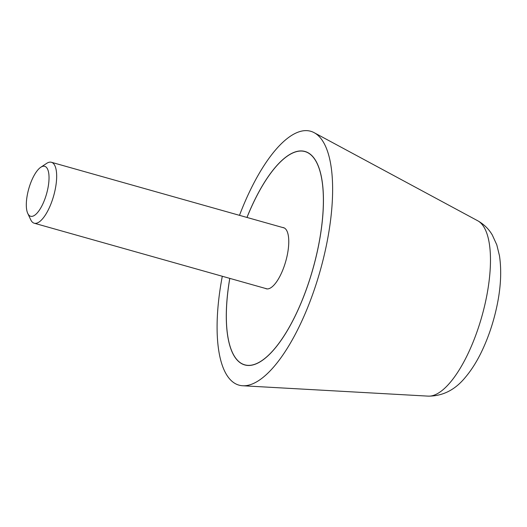 <?xml version="1.0" encoding="UTF-8"?>
<svg xmlns="http://www.w3.org/2000/svg" width="527" height="527" viewBox="0 0 527 527"><rect width="100%" height="100%" fill="white"/><g stroke="black" fill="none" stroke-linecap="round" stroke-linejoin="round"><path stroke-width="0.79" d="M222.302 276.267A131.895 47.048 -74.2 0 0 242.743 385.757A131.895 47.048 -74.2 0 0 246.86 385.533A131.895 47.048 -74.2 0 0 321.589 265.661A131.895 47.048 -74.2 0 0 314.132 132.666A131.895 47.048 -74.2 0 0 302.847 130.867A131.895 47.048 -74.2 0 0 239.489 215.332M246.959 217.44A110.901 39.558 105.8 0 1 298.394 151.137A110.901 39.558 105.8 0 1 304.962 151.466A110.901 39.558 105.8 0 1 315.251 260.226A110.901 39.558 105.8 0 1 251.313 365.264A110.901 39.558 105.8 0 1 244.745 364.934A110.901 39.558 105.8 0 1 229.772 278.375M229.805 278.388A110.795 39.518 -74.2 0 0 244.772 364.836A110.795 39.518 -74.2 0 0 251.339 365.165A110.795 39.518 -74.2 0 0 315.212 260.226A110.795 39.518 -74.2 0 0 304.935 151.572A110.795 39.518 -74.2 0 0 298.368 151.242A110.795 39.518 -74.2 0 0 246.998 217.453M282.558 227.486A31.758 11.33 105.8 0 1 283.473 227.631A31.758 11.33 105.8 0 1 286.424 258.783A31.758 11.33 105.8 0 1 268.111 288.862A31.758 11.33 105.8 0 1 266.234 288.77A31.758 11.33 105.8 0 1 265.371 288.414M27.76 213.415L30.711 219.733A31.653 11.291 -74.2 0 0 34.209 223.211A31.653 11.291 -74.2 0 0 36.086 223.303A31.653 11.291 -74.2 0 0 54.334 193.323A31.653 11.291 -74.2 0 0 51.396 162.276A31.653 11.291 -74.2 0 0 49.525 162.184A31.653 11.291 -74.2 0 0 46.6 163.416L40.777 167.257A25.942 9.255 -74.2 0 0 28.761 188.785A25.942 9.255 -74.2 0 0 27.76 213.415A25.942 9.255 -74.2 0 0 32.16 216.34A25.942 9.255 -74.2 0 0 47.601 189.727A25.942 9.255 -74.2 0 0 43.174 166.249A25.942 9.255 -74.2 0 0 40.777 167.257M428.187 396.133A91.408 32.608 -74.2 0 0 431.04 395.981A91.408 32.608 -74.2 0 0 485.433 302.208A91.408 32.608 -74.2 0 0 477.666 220.734C483.977 224.304 488.858 229.067 492.31 235.029L496.803 244.871L499.464 255.733C501.776 271.319 500.782 288.77 496.493 308.078C493.232 322.801 488.582 336.661 482.554 349.651C477.534 360.494 471.764 369.763 465.242 377.47C454.979 389.98 442.621 396.199 428.187 396.133L242.743 385.757M477.666 220.734L314.132 132.666M244.772 364.836L246.432 365.303M304.935 151.572L306.595 152.04M267.149 288.915L34.209 223.211M284.336 227.987L51.396 162.276"/></g></svg>
